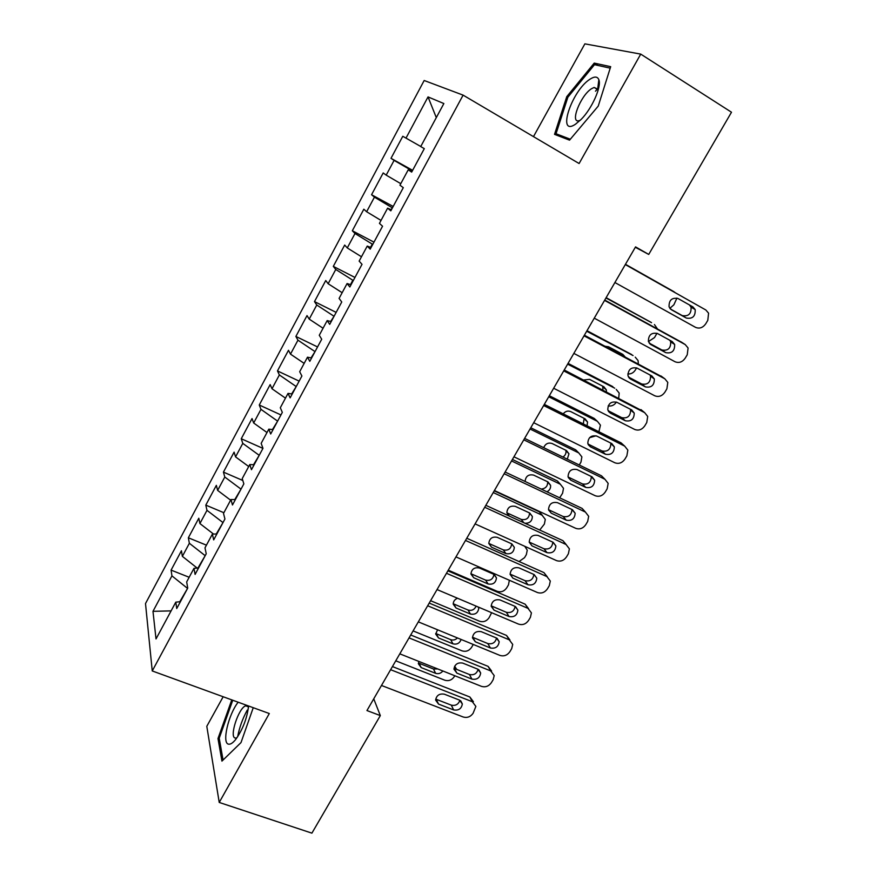 <?xml version="1.0" encoding="UTF-8"?>
<svg xmlns="http://www.w3.org/2000/svg" width="877" height="877" viewBox="0 0 877 877"><rect width="100%" height="100%" fill="white"/><g stroke="black" fill="none" stroke-linecap="round" stroke-linejoin="round"><path stroke-width="1.32" d="M595.472 91.197L597.577 88.895M597.708 88.752L598.75 87.7M223.164 696.755L206.797 726.309L219.228 802.444L311.905 833.15L380.322 715.588L373.745 698.826M424.172 80.498L145.505 603.562L152.247 670.949L463.1 95.133L424.172 80.498M463.1 95.133L579.105 163.528L640.736 54.111L584.871 43.85L533.479 136.626M436.297 117.606L428.031 96.909L405.996 138.117L402.784 136.275L390.999 158.32L394.091 160.381L386.198 175.137L383.194 172.944L371.552 194.738L374.435 197.15L366.63 211.741L363.834 209.197L352.324 230.761L354.999 233.501L347.281 247.939L344.683 245.056L333.304 266.378L335.77 269.458L328.141 283.731L325.751 280.519L314.492 301.6L316.761 305.01L309.219 319.118L307.016 315.588L295.878 336.45L297.961 340.177L290.495 354.133L288.489 350.285L277.472 370.916L279.368 374.95L271.991 388.752L270.171 384.597L259.263 405.01L260.973 409.351L253.672 422.999L252.039 418.548L241.252 438.741L242.786 443.378L235.562 456.884L234.104 452.126L223.438 472.111L224.786 477.033L217.639 490.396L216.356 485.354L205.799 505.119L206.983 510.337L199.912 523.558L198.805 518.23L188.358 537.787L189.366 543.28L182.372 556.358L181.429 550.756L171.092 570.116L189.169 577.274M428.031 96.909L443.861 103.552L420.719 146.58L424.304 148.63L411.675 172.1L408.233 169.809L399.956 185.211L403.299 187.656L390.813 210.853L387.612 208.167L379.434 223.383L382.547 226.222L370.204 249.134L367.233 246.075L359.142 261.116L362.026 264.328L349.835 286.976L347.084 283.545L339.092 298.41L341.756 301.984L329.708 324.369L327.176 320.587L319.272 335.277L321.716 339.213L309.8 361.335L307.487 357.191L299.682 371.727L301.907 376.003L290.134 397.873L288.029 393.389L280.311 407.75L282.328 412.365L270.697 433.983L268.8 429.171L261.16 443.367L262.979 448.322L251.469 469.688L249.781 464.547L242.227 478.59L243.85 483.863L232.471 504.988L230.969 499.528L223.503 513.418L224.929 518.998L213.681 539.892L212.377 534.115L204.988 547.851L206.227 553.749L195.1 574.402L193.981 568.329L186.68 581.9L187.733 588.094L176.737 608.528L175.795 602.159L156.018 638.938L152.982 611.335L171.936 575.871L171.092 570.116M635.321 247.281L648.728 254.429L635.551 246.886L366.948 710.556L380.322 715.588M205.251 555.547L197.917 568.066M182.372 556.358L197.226 568.11M189.366 543.28L204.769 555.349M175.795 602.159L180.421 601.677M223.065 522.462L216.246 534.005M199.912 523.558L213.549 534.082M206.983 510.337L222.572 522.253M193.981 568.329L198.542 568.022M241.065 489.015L234.784 499.583M217.639 490.396L230.618 500.175M224.786 477.033L240.583 488.807M212.377 534.115L216.86 533.994M259.263 455.218L253.519 464.755M235.562 456.884L248.706 466.531M242.786 443.378L258.781 454.999M230.969 499.528L235.376 499.583M277.669 421.037L272.473 429.544M253.672 422.999L266.992 432.525M260.973 409.351L277.176 420.817M249.781 464.547L254.111 464.788M296.262 386.483L291.646 393.926M271.991 388.752L285.474 398.147M279.368 374.95L295.779 386.253M268.8 429.171L273.054 429.598M315.073 351.545L311.039 357.904M290.495 354.133L304.166 363.385M297.961 340.177L314.58 351.315M288.029 393.389L292.216 394.014M334.093 316.224L330.64 321.475M309.219 319.118L323.054 328.239M316.761 305.01L333.6 315.983M307.487 357.191L311.587 358.024M353.321 280.508L352.828 280.256L350.482 284.619M328.141 283.731L342.162 292.71M335.77 269.458L352.828 280.256M327.176 320.587L331.188 321.607M372.769 244.387L372.276 244.124L370.554 247.325M347.281 247.939L361.477 256.764M354.999 233.501L372.276 244.124M347.084 283.545L351.019 284.784M392.425 207.849L390.857 209.603M366.63 211.741L381.024 220.423M374.435 197.15L391.942 207.586M367.233 246.075L371.07 247.522M412.322 170.905L411.401 171.443M386.198 175.137L400.778 183.666M394.091 160.381L411.828 170.631M387.612 208.167L391.361 209.833M405.996 138.117L420.763 146.492M408.233 169.809L411.894 171.695M640.736 54.111L731.495 112.223L648.728 254.429M219.228 802.444L269.305 713.538L152.247 670.949M187.634 588.27L179.796 601.743M171.936 575.871L187.152 588.083M171.103 610.885L152.982 611.335M569.546 140.156L598.246 106.084L610.677 66.674L594.222 63.1L566.761 96.667L554.527 134.356L569.546 140.156M231.769 699.879L217.989 738.544L221.936 761.115L241 742.589L253.245 707.695M390.999 158.32L412.628 170.335M371.552 194.738L393.192 206.446M352.324 230.761L373.964 242.151M333.304 266.378L354.955 277.461M314.492 301.6L336.154 312.387M295.878 336.45L317.551 346.941M277.472 370.916L299.156 381.122M259.263 405.01L280.947 414.931M241.252 438.741L262.947 448.388M223.438 472.111L242.808 480.486M205.799 505.119L223.876 512.716M188.358 537.787L206.435 545.165M247.237 710.151C242.589 718.669 239.388 727.559 237.623 736.801M599.287 82.12L598.421 83.172M567.836 97.325L566.761 96.667M597.971 65.446L594.222 63.1M219.36 739.026L217.989 738.544M625.312 264.569L705.832 309.987L708.583 313.188L707.794 320.346L705.733 323.81C702.861 327.79 699.451 328.963 695.494 327.329L614.909 282.526M705.832 309.987L625.334 264.536M692.929 306.895L695.176 309.559C695.527 316.29 692.567 319.129 686.307 318.055L671.431 309.756L669.074 306.895C668.844 300.175 671.837 297.391 678.064 298.531L692.929 306.895M689.475 304.955L691.054 307.158C691.405 313.845 688.467 316.663 682.24 315.588L670.379 308.978M625.444 264.328L673.843 291.635L625.465 264.306M669.831 308.353L673.854 304.823L676.945 298.07M675.158 292.633L673.843 291.635M604.56 300.394L685.222 344.573L688.083 348.005L687.239 354.779L685.189 358.2C682.35 362.135 678.951 363.319 674.994 361.73L594.266 318.165M681.955 342.447L604.746 300.077M672.308 341.624L674.654 344.464C674.83 350.986 671.87 353.716 665.753 352.653L650.855 344.595L648.41 341.548C648.344 335.047 651.348 332.35 657.421 333.49L672.308 341.624M669.853 340.276L670.686 341.844C670.872 348.333 667.923 351.041 661.85 349.978L649.188 343.115M584.027 335.825L664.821 378.787L667.792 382.416L666.893 388.829L664.876 392.216C662.058 396.119 658.671 397.303 654.702 395.757L573.854 353.398M662.332 376.967L584.378 335.222M651.907 375.97L654.341 378.974C654.363 385.299 651.392 387.941 645.428 386.889L630.508 379.05L627.987 375.849C628.075 369.546 631.078 366.948 636.998 368.066L651.907 375.97M650.021 374.972L650.537 376.134C650.57 382.427 647.61 385.047 641.679 383.994L628.469 377.055M605.963 297.961L651.545 322.67M606.128 297.676L650.811 322.199M648.421 341.602L654.527 337.557L656.972 333.271M657.498 328.974L654.439 324.556M586.691 331.232L633.073 355.569M586.998 330.695L631.747 354.593M621.914 355.185L621.256 353.53M625.082 356.873L622.878 354.396L608.583 346.788L605.185 346.283M627.789 373.964C630.958 374.183 633.49 372.857 635.386 369.962L636.614 367.88M638.324 363.922L638.105 360.622L635.233 357.147M575.444 124.249L581.144 119.404C591.942 108.638 601.786 86.56 598.848 79.73C597.489 76.365 594.474 76.222 589.826 79.303C571.475 91.033 556.533 137.02 575.444 124.249M597.961 90.813L597.665 89.136L594.135 87.437L591.493 88.73C580.355 95.626 569.447 124.063 579.324 120.609L580.322 120.237M597.697 88.895L598.717 87.864M570.324 139.224L556.029 133.743L567.868 97.204L594.507 64.679L610.217 68.154M561.751 137.141L556.029 133.743M238.16 702.214C228.349 714.47 221.585 743.718 228.689 744.178C230.508 744.452 232.745 743.005 235.409 739.826C242.611 729.927 247.007 718.647 248.586 706.007M248.487 707.158L246.788 705.645L245.692 705.821C238.544 707.794 228.875 737.721 235.365 738.05L236.593 737.886M223.065 760.019L219.217 738.215L232.745 700.241M563.725 370.872L644.65 412.639L647.708 416.454L646.766 422.517L644.77 425.871C641.975 429.73 638.599 430.925 634.641 429.434L553.661 388.248M642.852 411.17L564.24 369.984M631.736 409.954L634.235 413.1C634.126 419.239 631.155 421.782 625.323 420.752L610.381 413.133L607.783 409.778C608.002 403.672 611.006 401.173 616.794 402.258L631.736 409.954M630.278 409.197L630.585 410.052C630.475 416.158 627.526 418.691 621.727 417.649L608.09 410.688M543.652 405.525L624.687 446.13L627.833 450.109L626.858 455.854L624.884 459.164C622.122 462.99 618.745 464.185 614.788 462.749L533.698 422.714M623.492 445.056L621.113 442.896L544.321 404.374M611.773 443.576L614.338 446.853C614.108 452.795 611.137 455.262 605.437 454.253L590.462 446.842L587.809 443.378C588.149 437.448 591.153 435.025 596.809 436.099L611.773 443.576M610.666 443.017L610.841 443.598C610.611 449.506 607.662 451.962 601.984 450.953L587.985 444.014M567.616 364.163L614.722 388.171M568.066 363.385L612.87 386.658M602.981 390.002L602.642 386.143M606.446 391.789L606.292 389.794L603.88 386.779L589.552 379.357L583.611 379.993M608.167 405.919C611.554 406.457 614.306 405.185 616.421 402.083M618.713 398.125L619.184 393.06L616.224 389.399M548.728 396.755L597.401 421.333L594.189 418.406L596.47 420.489M549.32 395.735L594.189 418.406M583.282 423.909L584.159 418.373M587.075 425.816L587.535 421.969L585.058 418.822L570.719 411.598C567.868 410.48 565.369 411.236 563.22 413.845M589.585 437.7L596.053 435.792M598.903 431.747L600.438 425.148L597.401 421.333M523.788 439.805L604.933 479.27L608.156 483.38L607.158 488.829L605.207 492.107C602.466 495.9 599.112 497.095 595.143 495.702L513.944 456.807M604.264 478.59L601.512 475.827L524.621 438.39M592.03 476.836L594.65 480.223C594.31 486.001 591.339 488.39 585.759 487.404L570.763 480.201L568.055 476.617C568.504 470.872 571.497 468.526 577.044 469.568L592.03 476.836M591.208 476.43L591.295 476.77C590.955 482.514 588.007 484.893 582.46 483.907L568.153 477.022M530.048 429.017L578.776 452.938L575.696 449.835L578.338 452.499M530.771 427.757L575.696 449.835M562.957 457.049C565.314 455.426 566.312 453.299 565.928 450.679L565.808 450.241M567.276 459.153L568.965 453.804L566.432 450.548L552.082 443.51C548.235 442.337 545.428 443.718 543.685 447.665M579.269 464.996L580.969 462.102L581.879 456.895L578.776 452.938M504.143 473.723L585.397 512.058L588.675 516.301L587.667 521.464L585.737 524.709C583.019 528.458 579.675 529.664 575.696 528.316L494.409 490.539M585.156 511.795L582.12 508.419L505.13 472.034M572.495 509.745L575.159 513.231C574.72 518.833 571.76 521.157 566.279 520.193L551.271 513.198L548.52 509.526C549.057 503.946 552.05 501.666 557.487 502.674L572.495 509.745M571.925 509.471L571.947 509.581C571.519 515.161 568.581 517.463 563.133 516.498L548.553 509.701M511.543 460.951L560.337 484.236L557.377 480.947L560.304 484.192M512.409 459.46L557.377 480.947M541.164 489.059C545.549 488.621 547.719 486.264 547.665 482.01L547.621 481.769M546.974 491.811C549.671 490.298 550.877 488.127 550.57 485.299L547.993 481.944L533.622 475.104C528.513 474.084 525.663 476.211 525.093 481.473M559.658 497.807L562.574 493.258L563.505 488.314L560.337 484.236M484.718 507.268L566.06 544.496L569.392 548.849L568.384 553.749L566.465 556.961C563.768 560.677 560.436 561.894 556.467 560.589L475.082 523.898M566.147 544.54L562.924 540.67L485.836 505.327M553.157 542.304L555.875 545.878C555.349 551.326 552.389 553.584 547.018 552.653L531.988 545.856L529.204 542.096C529.818 536.68 532.799 534.466 538.138 535.441L553.157 542.304M552.817 542.139C552.225 547.5 549.287 549.715 544.003 548.761L529.193 542.063M493.236 492.556L542.085 515.216L539.245 511.751L542.315 515.325M494.233 490.835L539.245 511.751M509.405 516.125L506.906 512.826L521.223 519.403C526.332 520.335 529.127 518.197 529.576 513.012L529.576 512.957M524.939 523.251C529.686 523.372 532.164 521.113 532.361 516.476L529.741 513.034L515.358 506.38C510.25 505.404 507.421 507.509 506.862 512.694L508.66 515.786M539.706 530.026L544.365 524.095L545.297 519.403L542.085 515.216M465.49 540.451L546.919 576.595L550.307 581.045L549.298 585.704L547.401 588.884C544.727 592.567 541.405 593.784 537.426 592.523L455.963 556.906M547.259 576.759L543.926 572.593L466.761 538.259M534.027 574.523L536.779 578.173C536.176 583.468 533.238 585.661 527.954 584.762L512.902 578.162L510.085 574.336C510.765 569.074 513.736 566.915 518.987 567.857L534.027 574.523M533.874 574.457C533.073 579.554 530.136 581.637 525.071 580.695L510.107 574.117L512.902 578.162M488.796 543.422L503.332 549.912C508.276 550.833 511.061 548.805 511.686 543.817L497.27 537.338C492.249 536.395 489.432 538.445 488.807 543.488L491.526 547.182L505.93 553.595C510.984 554.494 513.779 552.411 514.328 547.336L511.675 543.817M519.063 561.521L524.534 557.673L526.332 554.637L527.263 550.175L524.775 546.305M446.481 573.273L527.987 608.364L531.418 612.891L530.41 617.331L528.524 620.477C525.882 624.128 522.571 625.345 518.592 624.128L437.042 589.563M528.535 608.638L525.126 604.176L447.884 570.839M515.095 606.402L517.879 610.118C517.211 615.27 514.284 617.419 509.077 616.542L494.025 610.14L491.164 606.248C491.92 601.129 494.88 599.024 500.043 599.945L515.095 606.402M515.117 606.413C514.119 611.258 511.203 613.22 506.336 612.289L491.361 605.908L494.025 610.14M509.351 580.245L508.474 584.871L506.698 587.875C504.187 591.372 501.03 592.512 497.226 591.328L448.268 570.182M470.916 573.733L485.617 580.125C490.364 581.034 493.148 579.116 493.959 574.369M493.784 574.292L479.368 567.989C474.424 567.079 471.618 569.074 470.927 573.986L473.679 577.735L488.094 583.972C493.071 584.849 495.856 582.81 496.459 577.866L493.784 574.292M427.658 605.755L509.241 639.815L512.716 644.409L511.708 648.629L509.855 651.743C507.235 655.349 503.924 656.577 499.945 655.415L418.329 621.87M509.975 640.013L506.522 635.441L429.204 603.08M496.36 637.963L499.177 641.723C498.454 646.744 495.527 648.837 490.407 647.993L475.334 641.778L472.451 637.842C473.262 632.854 476.211 630.804 481.298 631.692L496.36 637.963M496.525 638.028C495.373 642.633 492.457 644.474 487.798 643.554L472.813 637.36L475.334 641.778M491.624 612.694L489.037 617.792C486.549 621.245 483.402 622.396 479.587 621.245L430.596 600.701M453.223 603.749L468.077 610.041C471.76 610.995 474.446 609.701 476.145 606.139M457.542 598.246C454.681 599.429 453.245 601.403 453.234 604.187L456.007 607.98L470.434 614.053C475.334 614.898 478.108 612.913 478.776 608.101L478.579 607.169M409.044 637.897L490.703 670.927L494.2 675.586L493.214 679.609L491.372 682.69C488.774 686.263 485.474 687.491 481.495 686.373L399.802 653.836M491.591 671.015L488.105 666.377L410.721 634.992M477.822 669.184L480.662 672.999C479.883 677.888 476.967 679.927 471.925 679.116L456.84 673.087L453.935 669.118C454.79 664.251 457.728 662.256 462.738 663.1L477.822 669.184M478.118 669.315C476.814 673.668 473.92 675.4 469.447 674.512L454.45 668.493L456.84 673.087M473.284 644.452L471.541 647.412C469.074 650.833 465.939 651.995 462.124 650.877L413.089 630.903M435.716 633.479L450.701 639.662C453.179 640.484 455.426 639.914 457.454 637.952M437.568 629.774L435.716 634.093L438.5 637.941L452.949 643.839C456.906 644.748 459.636 643.301 461.149 639.465M390.616 669.699L472.341 701.732L475.871 706.423L473.076 713.319C470.5 716.86 467.211 718.099 463.231 717.013L381.484 685.474M473.394 701.688L469.875 697.007L392.436 666.564M459.471 700.098L462.332 703.946C461.51 708.715 458.616 710.699 453.639 709.921L438.533 704.078L435.606 700.076C436.505 695.34 439.432 693.378 444.376 694.2L459.471 700.098M459.877 700.274C458.441 704.395 455.58 706.018 451.293 705.141L436.275 699.32L438.533 704.078M454.812 675.739L454.22 676.737C451.776 680.135 448.651 681.297 444.836 680.223L395.768 660.819M418.844 661.411L418.362 663.725L421.179 667.594L419.129 663.286L433.501 668.998L437.755 668.943M421.179 667.594L435.628 673.328C438.445 674.172 440.868 673.393 442.885 670.993M456.764 669.425L454.637 666.224M686.307 318.055L682.24 315.588M681.188 341.953L685.222 344.573M665.753 352.653L661.85 349.978M650.855 344.595L649.978 343.981M660.951 375.959L664.821 378.787M645.428 386.889L641.679 383.994M630.508 379.05L629.127 377.976M640.934 409.603L644.65 412.639M625.323 420.752L621.727 417.649M610.381 413.133L608.572 411.554M621.113 442.896L624.687 446.13M605.437 454.253L601.984 450.953M590.462 446.842L588.303 444.749M601.512 475.827L604.933 479.27M585.759 487.404L582.46 483.907M570.763 480.201L568.329 477.57M582.12 508.419L585.397 512.058M566.279 520.193L563.133 516.498M551.271 513.198L548.64 510.052M562.924 540.67L566.06 544.496M547.018 552.653L544.003 548.761M531.988 545.856L529.215 542.205M521.223 519.403L523.799 522.725M543.926 572.593L546.919 576.595M527.954 584.762L525.071 580.695M503.332 549.912L505.93 553.595M488.993 543.521L491.526 547.182M525.126 604.176L527.987 608.364M509.077 616.542L506.336 612.289M485.617 580.125L488.094 583.972M471.267 573.909L473.679 577.735M506.522 635.441L509.241 639.815M490.407 647.993L487.798 643.554M468.077 610.041L470.434 614.053M453.716 603.99L456.007 607.98M488.105 666.377L490.703 670.927M471.925 679.116L469.447 674.512M450.701 639.662L452.949 643.839M436.34 633.786L438.5 637.941M469.875 697.007L472.341 701.732M453.639 709.921L451.293 705.141M433.501 668.998L435.628 673.328M695.176 309.559L691.054 307.158M674.654 344.464L670.686 341.844M654.341 378.974L650.537 376.134M621.793 354.725L623.69 356.139M597.665 89.136L598.848 79.73M597.818 89.717L594.135 87.437M248.07 706.413L248.016 705.799M248.29 706.763L245.692 705.821M634.235 413.1L630.585 410.052M614.338 446.853L610.841 443.598M602.992 387.053L606.292 389.794M584.367 419.031L587.535 421.969M594.65 480.223L591.295 476.77M565.928 450.679L568.965 453.804M575.159 513.231L571.947 509.581M547.665 482.01L550.57 485.299M555.875 545.878L552.927 542.194M529.576 513.012L532.361 516.476M536.779 578.173L534.17 574.588M511.806 543.872L514.328 547.336M517.879 610.118L515.566 606.643M494.233 574.512L496.459 577.866M499.177 641.723L497.138 638.368M478.086 606.961L478.776 608.101M480.662 672.999L478.864 669.765M462.332 703.946L460.765 700.844"/></g></svg>
